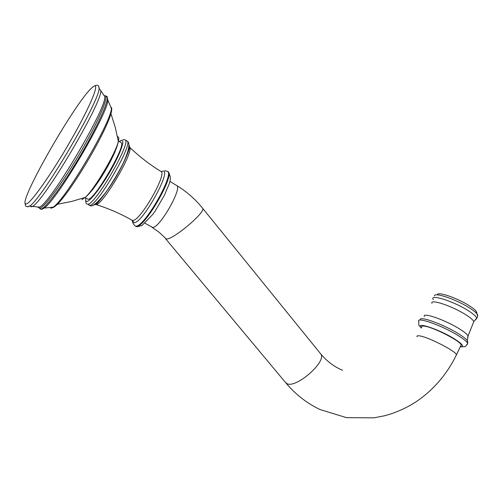 <?xml version="1.0" encoding="UTF-8"?>
<svg xmlns="http://www.w3.org/2000/svg" width="503" height="503" viewBox="0 0 503 503"><rect width="100%" height="100%" fill="white"/><g stroke="black" fill="none" stroke-linecap="round" stroke-linejoin="round"><path stroke-width="0.75" d="M50.822 208.349L53.111 207.186C65.183 199.968 110.918 122.619 111.427 108.56L111.528 107.504C115.577 118.098 63.202 206.481 52.23 207.783M84.963 197.673L88.188 199.27C94.627 200.043 127.196 143.795 121.022 142.626L118.438 141.06M421.74 327.157C421.351 326.063 422.526 325.774 425.268 326.284C434.642 327.799 460.572 341.229 461.201 344.907L460.717 345.913M437.484 294.374C438.968 291.727 457.919 298.386 469.211 305.679C472.48 307.754 474.744 309.534 475.989 311.017L476.869 312.709M26.194 203.998C15.323 206.456 78.481 96.381 93.206 86.73C100.531 81.008 91.238 104.593 71.753 138.753C52.331 172.887 30.394 203.916 26.194 203.998M27.338 206.758L27.332 206.752C26.062 206.148 25.288 206.928 25.181 203.137M98.626 86.183L99.091 88.302C99.996 100.738 40.749 200.936 29.413 206.136L27.923 206.84M31.155 206.922L32.274 206.469C42.893 203.011 102.851 101.619 100.757 90.647L99.091 88.302C98.965 85.309 97.507 84.498 94.702 85.868M37.907 207.393L39.341 207.117C49.602 204.702 107.56 106.68 104.731 96.526L103.631 94.935M38.693 207.481L39.768 208.148C44.17 208.148 64.277 180.615 82.354 149.051C100.487 117.476 110.082 93.357 104.297 95.903M105.523 95.954L106.699 96.331C110.346 97.362 99.305 123.109 81.561 153.49C63.862 183.872 45.169 209.059 40.856 209.103L39.221 208.091M107.246 97.01L107.881 100.304C107.164 115.118 56.801 200.288 44.17 208.06L41.787 209.317M117.501 136.854C118.903 136.565 119.186 138.086 118.35 141.425C115.765 153.226 94.338 189.461 85.24 197.415L81.907 199.622M119.374 141.626L121.135 140.519C125.423 138.677 121.185 151.774 111.635 168.801C102.147 185.808 90.389 201.225 86.975 201.439C85.881 201.54 85.529 200.471 85.912 198.213M125.058 139.834C132.195 141.161 95.023 205.331 87.748 204.174L89.71 205.299C97.073 206.507 134.2 142.387 126.982 141.003L125.058 139.834L122.971 139.583M92.929 189.386L93.13 188.958M114.741 152.409L115.024 152.032M93.633 204.96L93.677 204.954C100.279 206.142 133.364 150.114 129.001 145.141M95.237 204.293L95.991 204.488C102.449 205.576 134.15 151.736 129.667 147.316L128.95 146.801M132.735 220.402L132.05 220.245C120.726 213.781 108.667 208.531 95.859 204.495L95.884 204.457C96.325 204.734 109.346 189.587 118.412 172.611C128.416 154.685 130.214 144.908 129.667 147.316C139.375 156.59 149.787 164.632 160.91 171.435C167.637 173.434 139.859 221.779 132.735 220.402M161.224 171.636L162.28 171.246C173.46 167.455 142.45 224.017 133.974 222.697L132.377 220.371M135.043 225.922L136.363 226.438C144.48 228.243 175.673 173.919 167.87 171.649L167.329 171.322C175.113 173.573 143.908 227.909 135.81 226.117L135.043 225.922C132.773 223.319 131.943 221.477 132.559 220.396M169.769 181.35L176.603 185.475C182.903 187.487 159.294 228.758 152.591 227.406L145.002 223.231M202.319 207.884L202.772 208.443C205.35 212.687 172.397 240.271 166.273 238.95L158.979 232.153L151.912 227.23M320.034 353.068L320.927 354.175C326.497 362.066 295.902 388.687 286.955 383.651L285.119 382.022L165.657 238.806M417.037 336.771C416.622 335.727 417.773 335.482 420.495 336.048C429.788 337.758 455.762 351.232 456.479 354.722L456.032 355.652M460.383 346.598C464.458 346.586 462.358 343.951 454.083 338.695C438.61 329.05 414.686 321.285 421.413 327.83M460.276 346.825C466.891 346.422 464.282 347.825 467.721 343.404C466.954 341.663 463.735 339.028 458.063 335.514C441.948 325.428 415.968 316.33 418.785 321.486C418.905 327.459 418.452 324.058 421.3 328.057M420.194 319.543C419.986 315.871 443.866 324.592 458.453 333.728C463.087 336.595 466.055 338.89 467.369 340.619L467.721 343.404L467.13 344.706M424.325 316.563C421.992 311.898 445.18 319.883 459.459 328.887C464.489 332.018 467.35 334.394 468.041 335.998L467.369 340.619L467.815 342.31M431.945 303.334C429.87 298.644 452.128 305.969 465.677 314.652C470.456 317.676 473.153 320.002 473.782 321.624L467.57 337.211M433.265 299.599C429.097 293.582 453.291 301.033 468.211 310.647C473.832 314.243 476.662 316.859 476.693 318.512L473.782 321.624L473.273 322.895M434.422 295.871C434.24 291.954 456.246 299.373 469.444 307.893C473.707 310.603 476.379 312.816 477.46 314.526C477.969 315.192 477.718 316.519 476.693 318.512L475.322 319.537M475.989 311.017L477.68 316.205M27.325 206.752L29.413 206.136L39.341 207.117L38.524 207.45M104.278 95.878L100.757 90.647M106.799 96.387L107.881 100.304L111.427 108.56M40.215 208.996L41.202 209.261L44.17 208.06L53.111 207.186M110.83 113.32L115.275 127.328L118.35 141.425C115.866 155.194 96.111 188.6 85.24 197.415L71.407 201.514L56.99 204.369M121.298 140.274L120.016 141.142M85.799 199.012C85.51 202.011 85.938 203.696 87.082 204.061M126.982 141.003C132.251 143.154 126.008 160.055 115.451 177.616C105.246 195.749 92.753 207.959 90.565 205.652L89.037 205.18M167.329 171.322L164.739 170.693M167.87 171.649C173.372 179.137 168.404 184.551 164.682 194.762L155.339 210.826L152.761 214.441L142.009 225.476L137.174 226.778L135.59 226.243M342.574 370.271C334.589 367.014 327.378 361.651 320.927 354.175L202.772 208.443C195.441 199.282 186.72 191.624 176.603 185.475M461.201 344.907L456.479 354.722C447.117 374.056 433.775 389.662 416.453 401.526C406.556 408.002 395.911 412.756 384.518 415.774L373.918 417.83L346.536 417.653L320.021 409.543C306.943 403.28 295.607 394.471 286.031 383.116"/></g></svg>
